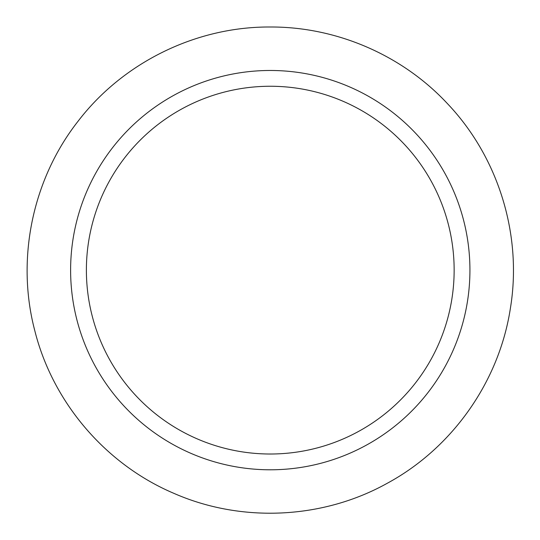 <?xml version="1.0" encoding="UTF-8"?>
<svg xmlns="http://www.w3.org/2000/svg" width="540" height="540" viewBox="0 0 540 540"><rect width="100%" height="100%" fill="white"/><g stroke="black" fill="none" stroke-linecap="round" stroke-linejoin="round"><path stroke-width="0.81" d="M270.27 454.012A183.877 183.877 0 0 1 111.024 178.193A183.877 183.877 0 0 1 429.509 178.193A183.877 183.877 0 0 1 270.27 454.012M270.27 469.793A199.658 199.658 0 0 0 469.928 270.135A199.658 199.658 0 0 0 270.27 70.477A199.658 199.658 0 0 0 70.612 270.135A199.658 199.658 0 0 0 270.27 469.793M270.27 27C196.25 26.541 123.161 62.35 78.158 121.115C32.427 179.327 15.923 259.018 34.776 330.601C52.738 402.408 105.597 464.292 173.711 493.27C241.461 523.091 322.758 519.257 387.403 483.192C452.486 447.937 499.284 381.355 510.408 308.171C522.443 235.13 498.514 157.343 447.505 103.7C402.334 55.154 336.575 26.703 270.27 27"/></g></svg>
